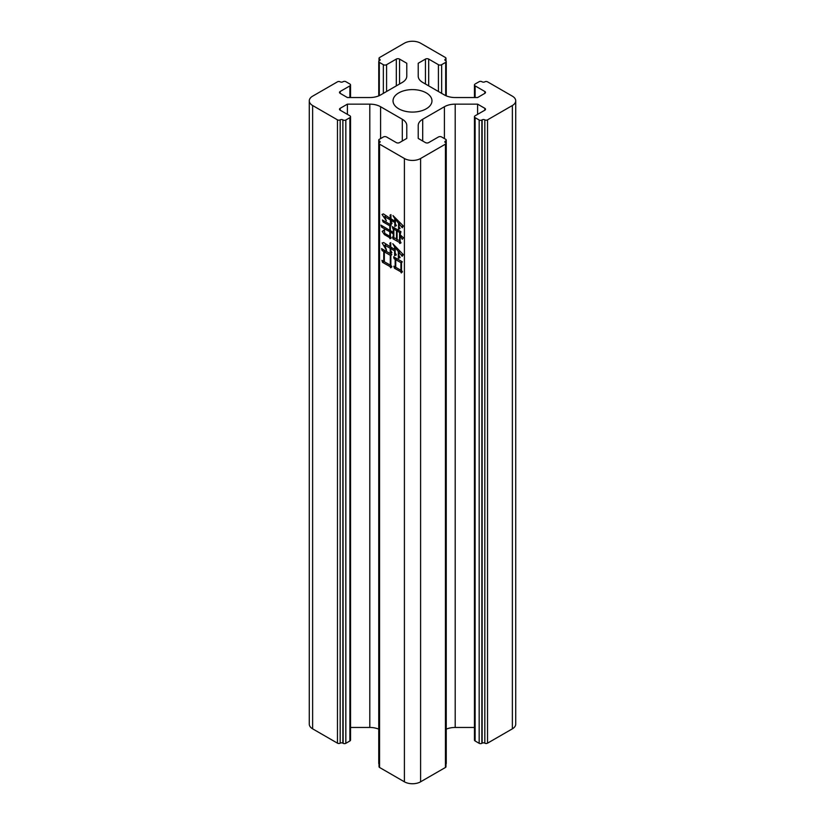 <?xml version="1.0" encoding="UTF-8"?>
<svg xmlns="http://www.w3.org/2000/svg" width="825" height="825" viewBox="0 0 825 825"><rect width="100%" height="100%" fill="white"/><g stroke="black" fill="none" stroke-linecap="round" stroke-linejoin="round"><path stroke-width="1.24" d="M398.733 108.787A19.47 11.241 180 0 1 393.03 100.846A19.47 11.241 180 0 1 405.054 90.461A19.47 11.241 180 0 1 426.267 92.895A19.47 11.241 180 0 1 431.97 100.846A19.47 11.241 180 0 1 419.946 111.231A19.47 11.241 180 0 1 398.733 108.787M381.944 260.339L383.759 261.391L383.759 251.542L382.13 250.604L381.552 248.603L391.813 254.533L390.854 255.637L390.854 265.268L391.916 266.764L390.668 267.816L389.998 266.547L382.511 262.34L381.944 260.339M390.38 219.924L384.625 216.604L386.347 220.811L382.037 214.448L383.377 213.892L390.38 218.491L390.091 215.108L390.957 214.613L390.957 218.821L394.783 221.038L394.783 218.708L392.968 215.552L403.322 225.968L402.27 227.793L399.104 223.75L399.104 226.854L400.063 228.515L398.527 229.288L398.527 223.193L395.361 219.378L395.361 223.802L396.423 225.627L394.783 226.463L394.783 222.472L390.957 220.265L392.009 223.523L390.38 224.359L390.38 219.924L391.627 219.213M379.572 144.158A1.908 1.103 180 0 1 379.015 143.385L379.015 766.703A1.908 1.103 0 0 0 379.572 767.477L379.572 144.158L404.405 158.503A11.447 6.61 0 0 0 420.595 158.503L445.428 144.158L445.428 767.477A1.908 1.103 0 0 0 445.985 766.703L445.985 143.385A1.908 1.103 180 0 1 445.428 144.158M379.572 767.477L404.405 781.811A11.447 6.61 0 0 0 420.595 781.811L445.428 767.477M382.222 231.392L384.429 229.783L384.718 233.382L389.802 236.321L389.802 231.773L381.655 227.184L380.985 225.132L389.802 230.34L389.802 225.803L383.089 221.925L382.418 219.986L391.236 225.081L390.38 226.019L390.38 230.67L393.257 232.33L393.257 228.783L392.102 226.576L400.929 231.67L400.156 234.764L403.415 237.755L402.27 239.302L400.156 235.537L400.156 241.302L401.022 242.797L399.774 243.509L399.3 242.354L393.061 238.858L392.483 236.981L393.257 237.425L393.257 233.774L390.38 232.114L390.38 236.538L391.236 238.033L389.998 238.755L389.513 237.59L384.429 234.651L382.222 231.392L384.347 230.526M393.834 266.207L395.175 266.991L395.175 259.349L394.113 258.741L393.638 256.802L402.27 261.783L401.497 263L401.497 270.414L402.456 271.745L401.311 272.962L400.641 271.693L394.505 268.259L393.834 266.207M390.184 248.273L384.811 245.169L386.543 250.377L382.13 242.963L383.666 242.519L390.184 246.727L389.895 243.127L390.761 242.632L390.761 247.057L394.597 249.274L394.597 246.943L392.772 243.684L403.322 254.636L402.167 256.307L398.908 252.099L398.908 255.42L400.156 257.575L398.341 258.297L398.341 251.542L395.175 247.613L395.175 252.924L396.32 254.915L394.597 255.688L394.597 250.821L390.761 248.603L390.761 250.707L391.916 252.708L390.184 253.368L390.184 248.273L391.524 247.5M386.585 91.492L386.585 64.69L396.309 59.08A2.289 1.32 180 0 1 399.548 59.08L406.777 63.257L406.777 76.189A15.273 8.817 180 0 1 402.301 82.418L380.593 94.957A15.273 8.817 180 0 1 369.796 97.536L347.397 97.536L340.168 93.359A2.289 1.32 180 0 1 339.498 92.431A2.289 1.32 180 0 1 340.168 91.492L349.882 85.883L349.882 97.536M309.282 100.846L309.282 724.154A11.447 6.61 0 0 0 312.634 728.836L312.634 105.517A11.447 6.61 0 0 1 309.282 100.846A11.447 6.61 0 0 1 312.634 96.164L337.466 81.83A1.908 1.103 180 0 1 340.168 81.83A1.908 1.103 180 0 0 342.87 81.83L343.138 81.675A1.908 1.103 180 0 1 345.83 81.675L349.882 84.016A2.289 1.32 180 0 1 350.553 84.944A2.289 1.32 180 0 1 349.882 85.883M312.634 105.517L337.466 119.852L337.466 743.17A1.908 1.103 0 0 0 340.168 743.17L340.168 119.852A1.908 1.103 180 0 1 337.466 119.852M340.168 731.641L340.168 119.852A1.908 1.103 180 0 1 342.87 119.852L343.138 743.325A1.908 1.103 0 0 0 345.83 743.325L345.83 120.007A1.908 1.103 180 0 1 343.138 120.007M345.83 120.007L349.882 117.676L349.882 740.984A2.289 1.32 0 0 0 350.553 740.056L350.553 116.737A2.289 1.32 180 0 1 349.882 117.676M340.168 110.189L340.168 108.323A2.289 1.32 180 0 0 339.498 109.261L339.498 109.261A2.289 1.32 180 0 0 340.168 110.189L349.882 115.799A2.289 1.32 180 0 1 350.553 116.737M340.168 108.323L347.397 104.146L369.796 104.146A15.273 8.817 180 0 1 380.593 106.734L402.301 119.264A15.273 8.817 180 0 1 406.777 125.493L406.777 138.425L399.548 142.601A2.289 1.32 180 0 1 396.309 142.601L386.585 136.991A2.289 1.32 180 0 0 383.347 136.991L379.304 139.332A1.908 1.103 180 0 0 378.747 140.106L378.747 763.424A1.908 1.103 0 0 0 379.015 763.991M379.304 142.797L379.304 140.889A1.908 1.103 180 0 1 378.747 140.106M379.304 140.889L379.572 141.044A1.908 1.103 180 0 1 380.129 141.828A1.908 1.103 180 0 1 379.572 142.601L379.572 141.044M379.015 143.385A1.908 1.103 180 0 1 379.572 142.601M445.428 142.601A1.908 1.103 180 0 1 444.871 141.828A1.908 1.103 180 0 1 445.428 141.044L445.428 142.601A1.908 1.103 180 0 1 445.985 143.385M445.428 141.044L445.696 142.797M418.223 138.425L418.223 125.493L418.223 138.425L425.452 142.601A2.289 1.32 180 0 0 428.691 142.601L438.415 136.991A2.289 1.32 180 0 1 441.653 136.991L445.696 139.332A1.908 1.103 180 0 1 446.253 140.106A1.908 1.103 180 0 1 445.696 140.889M418.223 125.493A15.273 8.817 180 0 1 422.699 119.264L444.407 106.734A15.273 8.817 180 0 1 455.204 104.146L477.603 104.146L484.832 108.323A2.289 1.32 180 0 1 485.502 109.261A2.289 1.32 180 0 1 484.832 110.189L475.118 115.799A2.289 1.32 180 0 0 474.447 116.737L474.447 740.056A2.289 1.32 0 0 0 475.118 740.984L475.118 117.676A2.289 1.32 180 0 1 474.447 116.737M475.118 117.676L479.17 120.007L479.17 743.325A1.908 1.103 0 0 0 481.862 743.325L481.862 120.007A1.908 1.103 180 0 1 479.17 120.007M481.862 120.007L482.13 119.852A1.908 1.103 180 0 1 484.832 119.852L484.832 743.17A1.908 1.103 0 0 0 487.534 743.17L512.366 728.836A11.447 6.61 0 0 0 515.718 724.154L515.718 100.846A11.447 6.61 0 0 0 512.366 96.164L487.534 81.83A1.908 1.103 180 0 0 484.832 81.83A1.908 1.103 180 0 1 482.13 81.83L481.862 81.675A1.908 1.103 180 0 0 479.17 81.675L475.118 84.016A2.289 1.32 180 0 0 474.447 84.944L474.447 97.536M487.534 743.17L487.534 119.852A1.908 1.103 180 0 1 484.832 119.852M487.534 119.852L512.366 105.517A11.447 6.61 0 0 0 515.718 100.846M475.118 97.536L475.118 85.883A2.289 1.32 180 0 1 474.447 84.944M475.118 85.883L484.832 91.492A2.289 1.32 180 0 1 485.502 92.431A2.289 1.32 180 0 1 484.832 93.359L477.603 97.536L455.204 97.536A15.273 8.817 180 0 1 444.407 94.957L422.699 82.418A15.273 8.817 180 0 1 418.223 76.189L418.223 63.257L425.452 59.08A2.289 1.32 180 0 1 428.691 59.08L438.415 64.69L438.415 91.492M441.653 93.359L441.653 64.69A2.289 1.32 180 0 1 438.415 64.69M441.653 64.69L445.696 62.349L445.696 95.617M445.428 60.637A1.908 1.103 180 0 1 444.871 59.864A1.908 1.103 180 0 1 445.428 59.08L445.696 60.792A1.908 1.103 180 0 1 446.253 61.576A1.908 1.103 180 0 1 445.696 62.349M379.572 59.08A1.908 1.103 180 0 1 380.129 59.864A1.908 1.103 180 0 1 379.572 60.637L379.572 59.08A1.908 1.103 180 0 1 379.015 58.297A1.908 1.103 180 0 1 379.572 57.523L404.405 43.189A11.447 6.61 0 0 1 420.595 43.189L445.428 57.523A1.908 1.103 180 0 1 445.985 58.297A1.908 1.103 180 0 1 445.428 59.08M379.572 60.637L379.304 60.792A1.908 1.103 180 0 0 378.747 61.576L378.747 95.865M379.304 95.617L379.304 62.349A1.908 1.103 180 0 1 378.747 61.576M379.304 62.349L383.347 64.69L383.347 93.359M386.585 64.69A2.289 1.32 180 0 1 383.347 64.69M484.832 743.17A1.908 1.103 0 0 0 482.13 743.17L481.862 743.325M479.17 743.325L475.118 740.984M446.253 729.135A15.273 8.817 0 0 1 455.204 727.464L474.447 727.464M445.985 763.991A1.908 1.103 0 0 0 446.253 763.424L446.253 140.106M378.747 729.135A15.273 8.817 0 0 0 369.796 727.464L350.553 727.464M349.882 740.984L345.83 743.325M343.138 743.325L342.87 743.17A1.908 1.103 0 0 0 340.168 743.17M312.634 728.836L337.466 743.17M406.777 76.189L406.777 63.257M418.223 63.257L418.223 76.189M477.603 104.146L477.603 114.366M406.777 138.425L406.777 125.493M347.397 114.366L347.397 104.146M390.38 235.981L389.802 236.321M391.05 231.062L389.802 231.773M383.037 226.38L381.655 227.184M390.38 230.01L389.802 230.34M391.143 225.029L389.802 225.803M384.368 221.182L383.089 221.925M393.834 232L393.257 232.33M394.515 228.061L393.257 228.783M393.958 227.721L392.679 228.453M400.393 241.715L399.3 242.354M394.402 238.085L393.061 238.858M393.834 237.095L393.257 237.425M393.834 233.434L393.257 233.774M391.627 231.392L390.38 232.114M390.617 236.95L389.513 237.59M385.677 233.939L384.429 234.651M399.578 241.075L399.578 232.444L397.093 231L397.093 239.642L400.156 240.745M400.929 231.67L399.578 232.444M398.351 230.268L397.093 231M396.516 239.302L396.516 230.67L393.834 229.123L393.834 237.755L397.093 238.972M397.774 229.948L396.516 230.67M395.082 228.391L393.834 229.123M385.873 215.892L384.625 216.604M390.957 218.161L390.38 218.491M390.957 217.604L390.38 217.934M390.957 214.613L390.091 215.108M395.361 220.708L394.783 221.038M395.34 218.398L394.783 218.708M403.012 225.699L401.692 226.463M400.094 223.173L399.104 223.75M400.012 228.432L398.527 229.288M399.506 222.626L398.527 223.193M395.928 219.048L395.361 219.378M396.371 225.545L394.783 226.463M395.361 222.142L394.783 222.472M392.195 219.543L390.957 220.265M391.957 223.441L390.38 224.359M395.742 266.65L395.175 266.991M396.536 258.565L395.175 259.349M395.505 257.936L394.113 258.741M401.899 270.971L400.641 271.693M395.938 267.434L394.505 268.259M400.929 270.311L400.929 262.67L395.742 259.679L395.742 267.321L400.929 270.311L401.497 269.981M402.157 261.958L400.929 262.67M397.103 258.895L395.742 259.679M384.337 261.061L383.759 261.391M385.11 250.759L383.759 251.542M383.512 249.8L382.13 250.604M391.246 265.825L389.998 266.547M384.337 261.288L382.511 262.34M390.277 265.155L390.277 255.307L384.337 251.873L384.337 261.731L390.277 265.155L390.854 264.825M391.72 254.482L390.277 255.307M385.677 251.099L384.337 251.873M386.162 244.396L384.811 245.169M390.761 246.397L390.184 246.727M390.761 245.613L390.184 245.953M390.761 242.632L389.895 243.127M395.175 248.944L394.597 249.274M395.196 246.603L394.597 246.943M402.868 254.234L401.6 254.977M399.908 251.522L398.908 252.099M400.012 257.328L398.341 258.297M399.341 250.965L398.341 251.542M395.773 247.263L395.175 247.613M396.227 254.75L394.597 255.688M395.175 250.491L394.597 250.821M392.102 247.83L390.761 248.603M391.772 252.45L390.184 253.368M404.405 158.503L404.405 781.811M396.309 59.08L396.309 85.883M428.691 85.883L428.691 59.08M484.832 91.492L484.832 93.359M512.366 105.517L512.366 728.836M455.204 727.464L455.204 104.146M444.407 106.734L444.407 138.59M422.699 141.013L422.699 119.264M420.595 781.811L420.595 158.503M402.301 119.264L402.301 141.013M380.593 138.59L380.593 106.734M369.796 104.146L369.796 727.464M340.168 119.852L340.168 733.507M340.168 93.359L340.168 91.492M399.548 84.016L399.548 59.08M425.452 84.016L425.452 59.08M484.832 110.189L484.832 108.323M482.13 743.17L482.13 119.852M342.87 119.852L342.87 743.17M379.015 58.297L379.015 61.009M445.985 58.297L445.985 61.009M350.553 84.944L350.553 97.536M446.253 61.576L446.253 95.865"/></g></svg>
